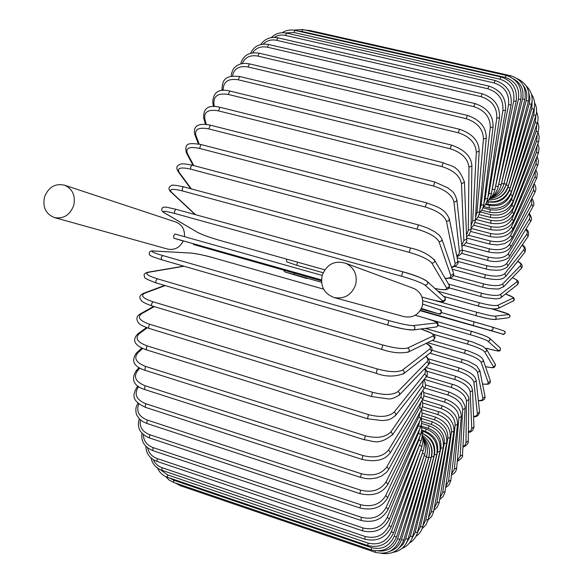 <?xml version="1.0" encoding="UTF-8"?>
<svg xmlns="http://www.w3.org/2000/svg" width="583" height="583" viewBox="0 0 583 583"><rect width="100%" height="100%" fill="white"/><g stroke="black" fill="none" stroke-linecap="round" stroke-linejoin="round"><path stroke-width="0.87" d="M54.503 217.59C63.62 219.062 70.033 214.996 73.742 205.384C75.673 195.684 72.62 188.958 64.575 185.205C55.115 183.149 48.411 187.128 44.468 197.141C42.515 207.3 45.86 214.121 54.503 217.59L167.664 249.087C174.514 250.384 179.71 247.702 183.266 241.041L173.785 238.185L173.69 235.867L174.973 233.98L322.137 275.424L174.987 233.987M334.219 297.578C344.538 299.203 351.673 294.932 355.63 284.759C357.605 275.125 354.471 268.027 346.229 263.465C334.919 260.025 326.895 263.982 322.166 275.336C320.154 286.333 324.177 293.752 334.219 297.578L404.405 316.729C413.026 318.107 418.973 314.609 422.23 306.243C423.841 298.314 421.203 292.455 414.302 288.651L412.451 287.966M184.476 236.662C184.891 229.564 182.085 224.717 176.051 222.116L64.575 185.205M504.113 330.984L504.237 331.02C505.825 332.711 505.483 333.76 503.202 334.176L420.43 310.265M473.214 325.212L474.176 321.823L441.601 312.619L491.957 326.968L504.237 331.02C506.802 332.128 503.26 335.888 502.378 333.979L420.139 310.71L503.202 334.176M306.847 278.536L285.174 272.035L283.251 270.016M294.211 273.121L294.349 274.549L285.204 272.042M321.524 282.252L294.349 274.549M474.176 321.823L492.096 327.012C493.765 328.79 493.407 329.898 491.003 330.335M434.532 300.413L476.785 312.248C486.156 314.798 492.205 316.103 494.916 316.146L508.609 314.565C510.14 315.541 510.198 316.591 508.791 317.713L509.834 316.882L510.045 315.804L508.609 314.12L491.797 308.844M508.609 314.565C509.331 314.135 505.497 312.714 497.095 310.316M494.916 316.146C496.519 317.174 496.585 318.282 495.105 319.462L508.004 317.815M475.83 315.629L422.755 300.726L475.874 315.643C485.245 318.201 491.294 319.491 494.012 319.52M323.12 272.735L296.842 265.352L323.113 272.735M476.785 312.248L475.852 315.643C485.143 318.318 491.564 319.593 495.105 319.462L494.464 319.579M297.512 262.175L296.842 265.352L286.829 261.854L286.391 259.063M437.92 291.223L479.211 302.694C488.62 305.149 494.778 306.031 497.693 305.339L512.858 298.153C513.834 297.374 511.386 296.004 505.497 294.043M512.858 298.153L513.856 298.904L514.097 299.881L512.756 301.389M478.271 306.046L443.597 296.383M496.847 308.699C493.932 309.413 487.774 308.538 478.373 306.075L479.211 302.694M497.693 305.339L498.99 306.891L498.625 308.13L497.736 308.706M448.538 284.132L481.456 293.205C490.901 295.574 497.168 296.04 500.265 294.612L516.83 281.829C517.85 280.824 516.349 279.454 512.326 277.719M516.83 281.829L518.09 283.36L517.15 284.927M500.265 294.612L501.591 296.23L500.688 297.833M481.456 293.205L480.684 296.558M453.261 275.584L483.496 283.848C492.985 286.122 499.361 286.187 502.619 284.03L520.495 265.666C521.501 264.478 520.546 263.05 517.646 261.373M520.495 265.666L521.574 268.122L521.115 268.603M502.619 284.03L503.763 286.61L503.318 287.084M483.496 283.848L482.673 287.208L488.525 288.468C496.169 289.081 499.726 289.175 499.201 288.753L503.763 286.61L521.574 268.122C523.133 265.797 521.851 263.516 517.733 261.271M455.031 266.467L485.318 274.68C494.85 276.867 501.329 276.517 504.754 273.646L523.84 249.735C524.817 248.402 524.219 246.893 522.055 245.224M523.84 249.735L525.013 252.082L524.671 252.519M504.754 273.646L505.986 276.094L505.643 276.531M485.318 274.68L484.539 278.004C503.355 281.771 503.887 277.333 505.986 276.094L525.013 252.082C525.983 248.635 525.043 246.281 522.193 245.02M457.138 257.737L486.922 265.746C496.497 267.852 503.071 267.109 506.634 263.516L527.032 233.819L527.294 231.837L525.771 229.374M526.85 234.126L528.103 236.37L527.834 236.756M506.634 263.516L507.953 265.855L507.684 266.256M486.922 265.746L486.178 269.033L489.895 269.834C496.075 270.41 499.988 270.352 501.635 269.667C505.446 268.406 507.553 267.138 507.953 265.855L528.103 236.37C529.102 232.806 528.395 230.365 525.983 229.032M462.239 250.158L488.277 257.11C497.904 259.136 504.565 258.007 508.267 253.722L529.677 218.581L529.983 216.125L528.927 213.932M529.495 218.909L530.603 221.409M508.267 253.722L509.44 256.309M488.277 257.11L487.577 260.353C497.255 263.603 508.923 259.406 509.651 255.952L530.814 221.059C532.104 219.368 531.565 216.818 529.211 213.407M465.875 242.601L489.377 248.832C499.063 250.785 505.811 249.276 509.622 244.306L531.762 204.174L531.558 198.985M531.762 204.174L532.979 206.55M509.622 244.306L510.912 246.747M489.377 248.832L488.729 252.016C505.884 255.201 509.353 248.613 511.08 246.441L533.146 206.236C534.378 204.611 533.97 201.944 531.929 198.235M468.543 235.255L490.223 240.961C499.959 242.841 506.787 240.968 510.701 235.343L533.627 190.007L533.685 184.607M533.627 190.007L534.939 192.259M510.701 235.343L512.085 237.645M490.223 240.961L489.618 244.08L497.299 244.947L504.506 243.636L510.227 240.152L512.224 237.368L535.085 191.982C536.367 189.3 536.061 186.509 534.152 183.609M471.064 228.398L490.799 233.557C500.593 235.372 507.487 233.149 511.48 226.896L535.07 176.496L535.318 170.899M535.07 176.496L536.477 178.617M511.48 226.896L512.96 229.046M490.799 233.557L490.245 236.596C501.46 238.454 509.068 235.853 513.076 228.806L536.834 177.771L537.3 173.399L535.879 169.609M474.956 222.473L491.097 226.67C500.943 228.427 507.902 225.869 511.954 219.011L536.068 163.728L536.462 157.949M536.068 163.728L537.57 165.732M511.954 219.011L513.528 221.023M491.097 226.67L490.587 229.629C501.788 231.429 509.469 228.492 513.616 220.811L537.905 164.88L538.473 160.944L537.111 156.346M477.994 216.971L491.105 220.359C501.016 222.057 508.019 219.193 512.122 211.767L536.608 151.813L537.096 145.837M536.608 151.813L538.196 153.686M512.122 211.767L513.776 213.626M491.105 220.359L490.646 223.223C501.846 224.987 509.578 221.729 513.849 213.444L538.517 152.819L539.049 147.987L537.839 143.906M480.53 212.023L490.828 214.675C500.797 216.329 507.844 213.174 511.961 205.223L536.673 140.838L537.22 134.673M536.673 140.838L538.349 142.573M511.961 205.223L513.703 206.921M490.828 214.675L490.42 217.437C501.62 219.179 509.404 215.623 513.761 206.768L538.656 141.698L539.202 136.641L538.043 132.407M482.994 207.81L490.252 209.669C500.28 211.279 507.356 207.869 511.48 199.43L536.243 130.913L536.819 124.536M536.243 130.913L538.007 132.501M511.48 199.43L513.302 200.967M490.252 209.669L489.895 212.321C501.118 214.041 508.937 210.215 513.353 200.836L538.298 131.605L538.889 127.007L537.65 121.781M485.537 204.407L489.385 205.384C499.471 206.965 506.569 203.321 510.664 194.445L535.303 122.124L535.879 115.529M535.303 122.124L537.154 123.56M510.664 194.445L512.574 195.815M489.385 205.384L489.079 207.92C500.331 209.632 508.172 205.559 512.61 195.706L537.191 123.443C538.466 119.479 538.255 115.653 536.557 111.958M487.475 201.689L488.219 201.878C498.37 203.431 505.468 199.583 509.513 190.328L533.831 114.589L534.356 107.512M533.831 114.589L535.777 115.864M509.513 190.328L511.502 191.523M488.219 201.878L487.964 204.283C499.252 205.988 507.108 201.711 511.531 191.443L535.806 115.762C537.176 111.215 536.768 106.9 534.596 102.812M495.069 199.226C501.555 197.426 505.876 193.396 508.033 187.136L531.834 108.402L532.133 100.21M531.834 108.402L533.868 109.509M508.033 187.136L510.103 188.141M502.641 191.581L506.219 184.906L529.298 103.665L529.94 98.308L528.861 93.105M529.298 103.665L531.419 104.59M506.219 184.906L508.376 185.722M503.304 185.962L526.209 100.48C527.542 94.942 526.573 89.957 523.308 85.512M526.209 100.48L528.424 101.209M504.084 183.681L506.314 184.301L528.431 101.18C530.348 90.78 526.704 83.318 517.5 78.778M501.052 185.387L522.587 98.928L524.882 99.453C526.631 87.399 521.909 79.492 510.701 75.732L510.081 76.752M522.587 98.928C524.183 89.971 521.173 83.289 513.55 78.865M309.5 31.059L310.098 30.542L510.701 75.732M501.628 183.499L503.938 183.907M506.095 75.382L505.184 77.408L301.746 31.446L302.832 29.551L506.095 75.382C517.471 79.201 522.375 87.217 520.808 99.438L520.808 99.409M498.225 186.553L518.418 99.088C519.832 88.084 515.416 80.862 505.184 77.408M518.418 99.088L520.808 99.438L501.249 184.592M301.746 31.446L298.051 31.088M498.866 184.388L501.234 184.636C499.769 190.43 496.454 194.7 491.294 197.462M500.914 76.941L499.944 79.179L293.868 32.48L295.005 30.396L500.914 76.941C512.472 80.833 517.566 88.915 516.203 101.202L516.217 101.136M495.062 188.958L513.74 101.048C514.942 89.971 510.344 82.684 499.944 79.179M513.74 101.048L516.203 101.202L498.268 186.356M293.868 32.48L285.699 32.947M495.82 186.371L498.254 186.436C497.175 191.173 494.719 194.941 490.893 197.761M495.178 80.498L494.151 82.946L285.481 35.425L286.668 33.136L495.178 80.498C506.918 84.462 512.224 92.566 511.094 104.809L511.109 104.707M491.615 192.47L508.551 104.853C509.513 93.797 504.718 86.495 494.151 82.946M508.551 104.853L511.094 104.809L495.011 189.22M285.481 35.425C281.385 34.557 277.639 35.206 274.243 37.392M492.497 189.46L494.989 189.329L494.318 191.843L492.446 195.699L489.093 199.539M488.926 86.102L487.84 88.762L276.641 40.322L277.872 37.829L488.926 86.102C500.863 90.146 506.387 98.206 505.505 110.296L505.534 110.158M487.92 197.083L488.918 193.651L502.889 110.544C503.588 99.62 498.567 92.354 487.84 88.762M502.889 110.544L505.505 110.296L491.498 193.177M276.641 40.322C271.306 39.243 266.825 40.511 263.188 44.111M488.918 193.651L491.469 193.33L491.134 194.875L489.319 199.175L486.419 202.775M482.177 93.783L481.048 96.661L267.415 47.208L268.683 44.519L482.177 93.783C494.318 97.915 500.083 105.88 499.478 117.693L499.5 117.511M483.992 202.76L485.122 198.934L496.789 118.145C497.182 107.454 491.935 100.291 481.048 96.661M496.789 118.145L499.478 117.693L487.752 198.235M267.415 47.208C260.9 45.977 255.937 47.864 252.534 52.871M485.122 198.934L487.723 198.424L487.439 199.882L485.814 203.933L483.147 207.359M474.992 103.563L473.811 106.645L257.883 56.099L259.187 53.206L474.992 103.563C487.352 107.775 493.364 115.587 493.043 126.992L493.072 126.759M479.867 209.472L481.121 205.289L490.288 127.648C490.361 117.307 484.867 110.304 473.811 106.645M490.288 127.648L493.043 126.992L483.803 204.349M257.883 56.099C250.202 54.736 244.998 57.221 242.266 63.54M481.121 205.289L483.773 204.589L483.533 205.988L482.024 209.887L479.445 213.167M467.428 115.405L466.211 118.706L248.125 66.972L249.458 63.875L467.428 115.405C480.006 119.712 486.288 127.298 486.266 138.164L486.288 137.872M475.56 217.153L476.96 212.678L483.445 139.038C483.161 129.156 477.419 122.379 466.211 118.706M483.445 139.038L486.266 138.164L479.685 211.498M248.125 66.972C239.263 65.515 234.031 68.539 232.428 76.052M476.96 212.678L479.656 211.797L479.445 213.167L478.002 216.956L475.4 220.119M459.55 129.273L458.296 132.771L238.243 79.784L239.598 76.497L459.55 129.273C472.361 133.66 478.913 140.962 479.19 151.165L479.211 150.808M471.1 225.752L472.675 221.059L476.318 152.25C475.655 142.952 469.65 136.458 458.296 132.771M476.318 152.25L479.19 151.165L475.429 219.623M238.243 79.784C228.128 78.246 223.092 81.773 223.136 90.372M472.675 221.059L475.407 219.988L475.087 221.999L473.44 225.606L471.071 228.084M222.998 90.38L221.992 89.316C222.495 79.55 225.264 75.047 239.598 76.497M451.431 145.087L450.149 148.767L228.339 94.453L229.702 90.992L451.431 145.087C464.491 149.554 471.312 156.492 471.887 165.907L471.895 165.47M466.495 235.175L468.295 230.372L468.98 167.204C467.916 158.598 461.641 152.454 450.149 148.767M468.98 167.204L471.887 165.907L471.064 228.674M228.339 94.453C218.173 92.799 213.371 95.969 213.939 103.963L214.42 106.5M468.295 230.372L471.057 229.104L470.787 231.079L469.118 234.577L466.568 236.917M213.939 103.963L212.773 102.819C212.97 92.347 218.61 88.405 229.702 90.992M443.153 162.715L441.848 166.578L218.516 110.887L219.886 107.257L443.153 162.715C450.717 166.636 458.049 164.144 464.44 182.275L464.418 181.736M461.743 245.312L463.864 240.531L461.488 183.783C460.023 175.986 453.472 170.258 441.848 166.578M461.488 183.783L464.44 182.275L466.626 238.556M218.516 110.887C208.335 109.094 203.78 111.819 204.844 119.078L206.316 124.419M463.864 240.531L466.648 239.081C467.377 241.216 465.788 243.694 461.874 246.529M204.844 119.078L203.671 117.934C203.212 108.095 208.619 104.532 219.886 107.257M434.816 182.02L433.497 186.035L208.896 128.938L210.259 125.156L434.816 182.02L447.882 187.857C451.614 191.275 454.091 190.823 456.912 200.107L456.846 199.459M456.795 256.039L458.916 254.108L459.462 251.871L453.946 201.842C452.051 194.962 445.237 189.694 433.497 186.035M453.946 201.842L455.899 201.572L456.912 200.107L462.159 249.174M208.896 128.938C198.716 126.985 194.401 129.222 195.961 135.635L199.211 144.11M459.433 251.462L462.224 249.816C463.099 252.075 461.335 254.407 456.948 256.804M195.961 135.635L194.788 134.549C192.383 123.96 201.543 123.312 210.259 125.156M426.683 203.073L425.189 206.965L199.59 148.425L200.938 144.511L426.508 202.811C436.82 206.732 445.201 208.408 449.398 219.237L449.253 218.457M451.468 267.167C454.193 266.475 455.389 265.105 455.031 263.057L446.418 221.212C444.108 215.338 437.031 210.594 425.189 206.965M446.418 221.212L448.429 220.87L449.398 219.237L457.677 260.426M199.59 148.425C189.417 146.318 185.35 148.002 187.383 153.489L193.796 165.608M455.031 263.057L456.919 262.744L457.83 261.191C458.806 263.793 456.729 265.921 451.606 267.575M187.383 153.489L186.247 152.513C184.775 143.702 187.107 142.405 200.938 144.511M418.485 225.038L417.02 229.134L190.714 169.165L190.743 166.687L192.033 165.142L419.49 225.191L427.638 228.084L434.656 231.699L439.13 235.066L441.681 238.52M445.164 278.346C449.442 278.361 451.293 277.319 450.71 275.22L439.006 241.69C436.273 236.909 428.942 232.726 417.02 229.134M439.006 241.69L441.091 241.267L441.965 239.416L453.18 272.181M190.714 169.165C180.562 166.884 176.729 167.977 179.229 172.459L191.362 188.892M450.71 275.22L452.67 274.826L453.494 273.084C454.325 276.626 451.585 278.441 445.266 278.528M179.229 172.459L178.179 171.664C176.27 168.523 176.438 166.315 178.689 165.025C180.745 164.413 179.943 162.672 192.033 165.142M410.498 248.045L409.091 252.301L182.377 190.918L182.319 188.462L183.055 187.085L183.842 186.917M434.852 288.425C443.393 290.276 447.278 290.079 446.52 287.827L431.784 263.057C428.643 259.428 421.079 255.842 409.091 252.301M431.784 263.057C433.752 263.181 434.714 262.284 434.678 260.361L434.175 259.428M182.377 190.918C172.255 188.455 168.655 188.928 171.584 192.332L195.516 214.675M446.52 287.827C448.363 287.951 449.267 287.113 449.223 285.306L448.648 284.329M171.584 192.332L170.724 191.8C168.99 190.211 168.56 188.593 169.434 186.961C172.553 185.649 167.926 183.674 183.667 186.815L410.396 247.957C421.021 250.384 429.11 254.523 434.678 260.361L449.223 285.306L449.435 286.749L448.524 288.621L445.886 289.729L439.786 289.445L434.925 288.49M426.18 280.736C422.66 278.273 414.885 275.307 402.846 271.831L401.498 276.196L174.689 213.444L174.536 211.031L175.928 209.282L402.715 271.795M428.017 298.722L421.961 297.038L428.017 298.722C438.576 301.571 443.401 302.242 442.49 300.748L424.854 285.058C421.327 282.638 413.536 279.687 401.498 276.196M424.854 285.058C427.208 285.043 428.06 283.906 427.434 281.669L426.763 280.991M174.689 213.444C164.603 210.798 161.221 210.616 164.552 212.897L197.134 232.129C201.871 234.628 209.268 237.339 219.339 240.269L324.767 269.805L219.485 240.305M442.49 300.748C444.691 300.741 445.499 299.677 444.902 297.578L444.093 296.842M164.552 212.897L164.027 212.657C161.527 211.214 161.054 209.559 162.613 207.694C162.715 207.198 164.049 207.038 166.621 207.213L175.928 209.282L402.78 271.802C414.017 274.717 422.238 278.011 427.434 281.669L444.902 297.578C445.806 299.254 445.434 300.551 443.794 301.447C443.313 302.242 438.066 301.345 428.06 298.751L428.111 298.751M219.339 240.269L219.412 240.298C208.729 237.143 201.193 234.381 196.806 231.998M197.134 232.129L164.209 212.766M321.452 279.935L173.785 238.185M438.671 313.865C441.564 313.326 442.009 311.978 439.997 309.821C442.205 309.216 441.557 315.039 439.458 314.069L421.137 309.026L438.671 313.865L421.422 308.436M193.447 244.496L321.444 280.824L193.388 244.481M422.682 304.107L439.844 309.77M214.391 258.072L323.609 289.153L214.267 258.036C204.159 255.252 196.449 253.598 191.151 253.08L153.657 251.011C149.671 251.025 152.673 252.526 162.664 255.522L388.868 320.592L387.71 325.022C399.792 328.375 407.947 330.022 412.181 329.971M412.72 330.051L413.573 329.905C415.46 328.367 415.387 326.932 413.332 325.584L436.186 322.938C437.695 322.319 433.205 320.468 422.711 317.378L415.242 315.25L422.711 317.378M388.868 320.592C400.958 323.937 409.106 325.598 413.332 325.584M387.608 324.993L161.527 259.726L161.258 257.482L162.664 255.522M435.414 327.107L436.405 326.983C438.183 325.54 438.11 324.199 436.186 322.938M422.792 317.4L422.755 317.385C433.366 320.621 438.336 322.552 437.673 323.186C438.547 324.753 438.125 326.021 436.405 326.983L413.573 329.905C406.905 329.891 398.262 328.265 387.659 325.015L161.527 259.726L152.513 256.695C150.101 255.463 149.044 254.684 149.335 254.348C148.993 251.805 150.268 250.675 153.176 250.938L153.657 251.011M190.845 253.022C198.563 254.035 206.389 255.711 214.333 258.043L214.267 258.036M153.344 250.952L191.151 253.08M184.126 266.249L148.745 272.239C144.504 273.42 147.346 275.591 157.272 278.769L382.725 344.968L381.683 349.348M407.685 352.372L408.61 351.877C409.74 350.252 409.412 348.962 407.634 348.007L432.805 336.078C434.605 334.474 430.575 332.113 420.707 328.987M382.725 344.968C394.8 348.24 403.108 349.253 407.634 348.007M156.397 282.952L155.829 282.398L155.923 280.824L157.272 278.769M432.695 340.202L433.716 339.707C434.78 338.184 434.473 336.974 432.805 336.078M420.795 328.98L431.391 333.104L434.036 335.043C435.414 336.413 435.304 337.972 433.716 339.707L408.61 351.877C401.293 353.713 392.279 352.875 381.559 349.363L156.208 282.944C140.62 277.231 145.655 277.544 144.118 275.519C143.804 274.127 145.036 273.026 147.805 272.217L148.745 272.239M165.193 285.597L144.708 293.234C140.263 295.559 142.973 298.394 152.826 301.739L377.245 368.959L376.327 373.237M403.064 374.206L403.968 373.353L404.201 372.165L403.771 370.985L402.503 370.067L429.729 349.057C431.362 347.577 430.137 345.697 426.064 343.416M377.245 368.959C389.291 372.151 397.715 372.522 402.503 370.067M152.127 305.849L151.558 305.601L151.463 304.275L152.826 301.739M430.174 352.977L431.099 352.132L431.325 351.017L430.728 349.676L429.729 349.057M426.224 343.336C433.89 347.351 432.222 349.844 430.946 352.372L403.808 373.601C394.72 376.968 385.494 376.866 376.13 373.288L151.835 305.871C140.241 301.717 141.501 300.456 140.241 298.78C139.169 296.776 140.241 294.962 143.447 293.336L144.708 293.234M154.313 306.614L141.582 313.763C136.99 317.196 139.585 320.665 149.372 324.17L372.479 392.264L371.429 396.506L387.564 398.787C390.61 399.45 394.582 398.123 399.479 394.8L399.537 392.876L398 391.521L426.989 361.737C428.388 360.192 428.017 358.392 425.852 356.351M398.925 395.391L428.374 364.827L428.439 363.005L426.989 361.737M372.479 392.264C384.481 395.383 392.986 395.136 398 391.521M148.854 328.149L148.461 328.222L149.372 324.17M427.813 365.403L428.374 364.827C430.371 363.085 429.635 360.177 426.166 356.111M371.429 396.506L148.461 328.222C142.456 325.999 139.089 324.133 138.36 322.618C135.941 319.01 136.531 316.132 140.124 313.975L141.582 313.763M147.208 327.814L139.388 333.593C134.709 338.082 137.224 342.148 146.931 345.799L368.485 414.622L367.494 418.754L382.448 420.635C387.25 419.6 388.526 421.422 395.77 415.191L395.689 413.391L394.159 412.123L424.854 373.667L425.524 371.094L424.635 368.704M395.354 415.715L426.107 376.902L426.049 375.19L424.606 374.002M368.485 414.622C380.415 417.661 388.97 416.83 394.159 412.123M367.494 418.754L146.1 349.756L146.931 345.799M425.699 377.412L426.107 376.902C428.068 375.372 427.74 372.471 425.131 368.194M146.1 349.756C137.792 346.739 130.162 341.704 137.828 333.899L139.388 333.593M142.624 348.445L138.135 352.526C133.427 357.998 135.89 362.626 145.517 366.401L365.286 435.793L364.368 439.786C372.836 440.529 378.199 446.192 392.731 434.517L391.025 431.66L422.602 385.735L423.236 380.531M392.425 434.976L424.198 388.453L422.602 385.735M365.286 435.793C377.128 438.751 385.706 437.374 391.025 431.66M364.368 439.786L144.766 370.234L145.517 366.401M423.899 388.905L424.198 388.453C425.962 387.032 425.882 384.088 423.943 379.635M144.766 370.234C133.66 366.539 130.913 360.753 136.539 352.875L138.135 352.526M139.891 368.135L137.821 370.358C133.143 376.735 135.569 381.872 145.116 385.764L362.896 455.549L362.05 459.389C375.569 462.436 385.013 460.169 390.399 452.59L388.606 449.93L420.992 396.826L421.946 391.761M390.165 452.976L422.675 399.37L420.992 396.826M362.896 455.549C374.643 458.442 383.213 456.562 388.606 449.93M362.05 459.389L144.453 389.451L145.116 385.764M457.546 424.227L457.517 424.49C457.823 416.284 452.714 410.031 442.198 405.739L422.449 399.749L422.675 399.37C424.271 396.571 424.337 393.583 422.879 390.391M144.453 389.451C133.58 385.742 130.832 379.497 136.225 370.722L137.821 370.358M138.652 386.653L138.426 386.93C133.828 394.123 136.254 399.712 145.714 403.698L361.336 473.724L360.564 477.39L366.481 478.643L370.548 478.789L376.443 477.973L381.646 476.005L386.667 472.201L388.788 469.213L386.923 466.757L419.789 407.174L420.89 402.314M388.613 469.541L421.545 409.55L419.789 407.174M361.336 473.724C372.96 476.537 381.493 474.212 386.923 466.757M360.564 477.39L145.138 407.233L145.714 403.698M421.363 409.878L422.806 405.083L422.048 400.404M145.138 407.233C131.765 400.645 132.326 395.66 136.859 387.272L138.426 386.93M138.827 403.91C135.977 411.19 138.79 416.568 147.28 420.051L360.586 490.15L359.893 493.626C372.901 496.556 382.237 493.429 387.899 484.269L385.961 482.017L418.988 416.699L420.139 412.108M387.761 484.531L420.817 418.9L418.988 416.699M360.586 490.15C372.085 492.897 380.546 490.179 385.961 482.017M359.893 493.626L146.785 423.418L147.28 420.051M420.678 419.17L422.07 414.331L421.524 409.609M140.445 419.928C139.228 426.836 142.332 431.77 149.758 434.714L360.637 504.71L360.01 507.997C372.785 510.876 382.018 507.421 387.717 497.62L385.72 495.579L418.601 425.328L419.731 421.057M387.615 497.838L420.489 427.346L418.601 425.328M360.637 504.71C371.99 507.392 380.349 504.346 385.72 495.579M360.01 507.997L149.343 437.891L149.758 434.714M420.379 427.572L421.728 422.631L421.283 417.814M143.389 434.619C143.491 440.814 146.719 445.135 153.096 447.569L361.445 517.325L360.899 520.408C373.441 523.25 382.55 519.519 388.22 509.207L386.172 507.378L418.616 432.994L419.673 429.088M388.147 509.382L420.562 434.823L418.616 432.994M361.445 517.325C372.654 519.949 380.896 516.633 386.172 507.378M360.899 520.408L152.753 450.564L153.096 447.569M420.481 435.013L421.779 429.904L421.349 424.905M147.667 447.897C148.752 453.064 151.944 456.62 157.228 458.573L362.99 527.943L362.509 530.814C374.833 533.62 383.789 529.67 389.386 518.957L387.287 517.347L419.024 439.655L419.986 436.142M389.327 519.096L421.028 441.295L419.024 439.655M362.99 527.943C374.038 530.508 382.142 526.974 387.287 517.347M362.509 530.814L156.965 461.372L157.228 458.573M420.97 441.44L422.223 436.033L421.691 430.728M153.336 459.674C155.034 463.536 157.949 466.203 162.081 467.683L365.22 536.528L364.805 539.188C376.917 541.964 385.706 537.854 391.178 526.864L389.036 525.458L420.671 442.176M391.135 526.959L421.873 446.709L419.818 445.266M365.22 536.528C376.108 539.042 384.044 535.354 389.036 525.458M364.805 539.188L161.892 470.284L162.081 467.683M421.83 446.826L423.039 440.916L422.26 435.129M160.522 469.752L167.598 474.89L368.084 543.094L367.735 545.542C379.65 548.282 388.249 544.07 393.554 532.906L391.375 531.711L421.706 447.146M393.525 532.971L423.076 451.06L420.977 449.814M368.084 543.094C378.804 545.564 386.573 541.767 391.375 531.711M367.735 545.542L167.459 477.288L167.598 474.89M423.047 451.147L423.076 451.06C424.613 446.593 424.548 442.198 422.879 437.884M169.529 477.994L173.683 480.195L371.531 547.663L371.24 549.907C382.965 552.611 391.375 548.348 396.469 537.111L394.261 536.127L423.09 451.031M396.455 537.147L424.628 454.332L422.486 453.275M371.531 547.663C382.091 550.09 389.663 546.242 394.261 536.127M371.24 549.907L173.61 482.411L173.683 480.195M424.613 454.383L424.628 454.332C426.362 448.844 425.882 443.634 423.178 438.693M375.35 550.826L375.277 552.32C386.82 554.987 395.019 550.724 399.88 539.515L397.642 538.728L424.825 453.712M378.032 550.928C387.433 551.817 393.97 547.75 397.642 538.728M375.277 552.32L180.249 485.668L180.03 484.604M399.88 539.515L426.501 456.518L424.322 455.651M403.742 540.149L401.483 539.581L426.975 454.784M390.114 551.183C395.748 549.281 399.537 545.411 401.483 539.581M381.413 553.333C392.148 554.95 399.588 550.563 403.735 540.171L428.68 457.626L426.465 456.948M408.005 539.1L405.717 538.743L428.884 457.196L429.511 451.104M399.333 547.874L403.283 543.895L405.717 538.743M431.136 457.655L428.884 457.196M412.618 536.44L410.315 536.287L431.558 456.402C432.914 450.615 431.748 445.332 428.046 440.559M406.074 543.626L410.315 536.287M433.847 456.664L431.558 456.402M417.53 532.257L415.213 532.301L434.459 454.616C435.902 444.785 432.025 437.811 422.828 433.686M411.86 538.699L415.213 532.301M436.776 454.667L434.459 454.616M409.412 542.948C413.544 540.601 416.24 537.067 417.501 532.352L436.754 454.747C438.394 443.634 433.956 435.844 423.433 431.384L422.405 433.504M422.697 526.638L420.365 526.864L437.563 451.854C438.751 442.096 434.634 435.246 425.204 431.303L421.749 430.232M417.377 532.833L420.365 526.864M439.903 451.723L437.563 451.854M415.956 536.345C419.41 534.072 421.647 530.873 422.668 526.762L439.874 451.825C441.287 441.047 436.754 433.439 426.26 429.001L425.204 431.303M428.068 519.672L425.736 520.08L440.835 448.181C441.783 438.773 437.556 432.127 428.162 428.235L421.626 426.209M422.879 525.844L425.736 520.08M443.197 447.853L440.835 448.181M422.077 528.708L425.911 524.868L427.849 520.597L443.167 447.992C444.355 437.614 439.713 430.225 429.241 425.809L428.162 428.235M433.614 511.459L431.282 512.034L444.261 443.634C444.953 434.626 440.617 428.214 431.252 424.388L421.779 421.465M428.505 517.609L431.282 512.034M446.636 443.124L444.261 443.634M427.995 520.036L431.631 516.4L433.417 512.37L446.6 443.284C447.562 433.373 442.81 426.231 432.346 421.844L431.252 424.388M439.283 502.087L436.951 502.823L447.802 438.263C448.24 429.707 443.787 423.557 434.452 419.804L421.837 415.934M434.233 508.208L436.951 502.823M450.185 437.571L447.802 438.263M433.832 510.293L437.01 507.421L439.101 502.991L450.156 437.767C450.892 428.374 446.024 421.502 435.559 417.144L434.452 419.804M445.04 491.651L442.716 492.548L451.446 432.12C451.621 424.067 447.052 418.208 437.738 414.528L421.531 409.572M440.019 497.714L442.716 492.548M453.836 431.26L451.446 432.12M439.728 499.478L442.891 496.774L444.88 492.555L453.8 431.478C454.449 426.661 452.619 421.968 448.327 417.406C443.736 413.682 440.58 411.802 438.846 411.758L437.738 414.528M450.856 480.246L448.538 481.296L455.155 425.262C455.068 417.756 450.375 412.203 441.076 408.603L422.726 403.021M445.835 486.229L448.538 481.296M445.623 487.68L449.202 484.648L450.819 480.509L457.517 424.49L455.155 425.262M442.198 405.739L441.076 408.603M456.686 467.952L454.383 469.155L458.908 417.756C458.559 410.818 453.742 405.593 444.465 402.081L423.863 395.85M451.621 473.833L454.383 469.155M461.291 416.546L458.908 417.756M451.482 474.977C454.609 473.476 456.336 471.239 456.657 468.251L461.27 416.845C461.386 409.295 456.154 403.385 445.58 399.122L444.465 402.081M462.494 454.864L460.213 456.227L462.683 409.645C462.071 403.312 457.13 398.437 447.861 395.019L424.475 387.986M457.342 460.592L460.213 456.227M465.059 408.26L462.683 409.645M457.261 461.466C461.532 458.559 463.266 456.474 462.479 455.214L465.037 408.61C465.504 407.313 464.68 404.813 462.567 401.126C461.35 398.408 456.817 395.361 448.976 391.973L447.861 395.019M468.266 441.061L466.006 442.584L466.451 400.987C465.584 395.296 460.519 390.785 451.257 387.455L424.162 379.365M462.953 446.593L465.205 444.96L466.006 442.584M468.812 399.435L466.451 400.987M462.917 447.227C466.684 445.492 468.462 443.568 468.258 441.462L468.805 399.836C470.058 396.615 462.377 386.609 452.357 384.343L451.257 387.455M473.95 426.625L473.972 427.084L471.727 428.323L470.204 391.863C469.082 386.828 463.886 382.688 454.623 379.453L426.938 371.24M468.382 431.886L470.918 430.531L471.727 428.323M472.529 390.114L472.551 390.581L470.204 391.863M468.382 432.316C471.057 432.426 472.922 430.684 473.972 427.084L472.551 390.581C471.596 388.314 473.564 383.162 455.717 376.275L454.623 379.453M479.525 411.62L479.583 412.166L477.353 413.522L473.899 382.31C472.529 377.952 467.209 374.206 457.947 371.065L429.423 362.662M473.556 416.539C476.202 416.196 477.47 415.191 477.353 413.522M476.187 380.349L476.238 380.888L473.899 382.31M459.113 368.004L457.947 371.065M484.939 396.127L485.071 396.761L482.862 398.262L477.535 372.399C475.917 368.74 470.474 365.388 461.204 362.342L429.897 353.189M478.344 400.565C481.573 400.587 483.074 399.821 482.862 398.262M479.736 370.198L479.86 370.824L477.535 372.399M462.341 359.179L461.204 362.342M490.15 380.203L490.398 380.932L488.219 382.623L481.084 362.181C479.226 359.23 473.658 356.286 464.374 353.342L427.601 342.673M482.498 383.964C486.637 384.489 488.547 384.037 488.219 382.623M483.154 359.704L483.045 361.526L481.084 362.181M465.482 350.091L464.374 353.342M495.069 363.923L495.353 365.898L493.407 366.678L484.524 351.724C482.44 349.501 476.748 346.965 467.449 344.116L433.169 334.248M485.501 366.612C491.192 367.873 493.83 367.895 493.407 366.678M425.313 328.397L468.404 340.771M486.368 348.933L486.565 350.9L485.559 351.709L484.524 351.724M468.506 340.8L467.449 344.116M499.653 347.446L500.294 348.029C500.637 350.055 500.221 351.017 499.041 350.915C499.412 351.476 495.186 350.587 486.346 348.262L486.375 348.262M489.319 337.972L500.294 348.029C500.775 349.683 500.148 350.507 498.414 350.5L487.833 341.091C485.53 339.59 479.722 337.47 470.401 334.722L438.073 325.489M486.331 348.248C494.741 350.602 498.771 351.352 498.414 350.5M487.833 341.091C489.662 341.099 490.325 340.224 489.815 338.483C487.228 336.449 481.084 334.066 471.392 331.341L471.414 331.355C480.735 334.103 486.543 336.231 488.838 337.754M429.037 319.295L471.355 331.341M428.869 319.236L471.392 331.341L470.401 334.722M306.818 278.528L285.174 272.035M497.117 310.324L491.826 308.844M505.519 294.029L513.135 297.294L514.264 298.656L514.017 300.536L498.443 308.327L494.297 309.048C493.619 309.311 481.31 307.219 478.315 306.082L443.627 296.419M512.377 277.668C521.217 281.997 517.995 282.136 517.777 284.438L501.263 297.359C500.447 298.256 498.603 298.766 495.739 298.882L484.954 297.643L449.092 287.878M449.719 278.171L482.673 287.208M452.16 269.2L484.539 278.004M457.852 261.388L486.178 269.033M461.437 253.35L487.577 260.353M463.682 245.356L488.729 252.016M466.611 238.002L489.618 244.08M470.685 231.466L490.245 236.596M473.695 225.22L490.587 229.629M476.1 219.448L490.646 223.223M479.095 214.515L490.42 217.437M481.813 210.244L489.895 212.321M483.89 206.593L489.079 207.92M485.916 203.759L487.964 204.283M531.404 94.169C534.589 98.775 535.42 103.861 533.89 109.429L510.125 188.083C506.008 198.307 498.465 202.84 487.49 201.674M526.136 85.905C531.434 90.97 533.205 97.179 531.434 104.539L508.383 185.686C505.053 194.955 498.516 199.736 488.765 200.042M506.314 184.286C503.697 192.463 498.232 197.302 489.909 198.796M490.726 197.943C497.518 195.633 501.919 190.962 503.931 183.929L524.882 99.453M305.528 30.163L310.098 30.542M293.548 30.134L302.832 29.551M282.216 32.721C286.129 30.207 290.392 29.434 295.005 30.396M271.284 37.604C275.533 33.45 280.663 31.963 286.668 33.136M260.754 44.505C264.835 38.733 270.541 36.51 277.872 37.829M250.573 53.279C254.035 46.021 260.069 43.106 268.683 44.519M240.706 63.875C243.14 55.305 249.298 51.741 259.187 53.206M231.189 76.271L231.48 73.611L232.763 70.033L234.147 67.985L236.938 65.529L240.947 63.809L245.028 63.336L249.458 63.875M222.014 89.534L222.13 90.474M212.824 103.074L213.48 106.507M203.751 118.225L205.435 124.339M194.911 134.87L198.402 143.95M186.422 152.841L193.09 165.419M178.405 171.97L190.801 188.739M170.972 192.026L195.123 214.566M414.302 288.651L346.229 263.465M148.104 272.166L183.769 266.147M143.79 293.205L164.654 285.437M140.445 313.8L153.635 306.41M138.105 333.695L146.442 327.544M136.765 352.664L141.829 348.073M136.407 370.526L139.089 367.654M136.998 387.097L137.843 386.055M137.916 403.115L136.262 406.737L135.795 409.215L136.05 412.888L136.852 415.249L139.315 418.856L142.602 421.502L146.785 423.418M139.322 418.871C136.633 427.514 139.971 433.854 149.343 437.891M141.99 433.286C140.904 441.404 144.497 447.161 152.753 450.564M145.874 446.323C146.136 453.552 149.831 458.566 156.965 461.372M151.019 457.947C152.338 463.937 155.96 468.054 161.892 470.284M157.548 468.083C159.509 472.543 162.817 475.611 167.459 477.288M165.594 476.53L169.15 480.079L173.61 482.411M426.501 456.518C428.454 449.661 427.259 443.495 422.923 438.015M175.352 483.001L180.249 485.668M428.68 457.626C430.72 449.508 428.738 442.628 422.726 436.988M392.818 552.429C400.419 551.124 405.476 546.701 407.991 539.151L431.129 457.684C433.162 448.218 430.225 440.77 422.325 435.348M401.978 548.45C407.364 546.249 410.906 542.27 412.596 536.513L433.832 456.715C435.712 446.061 431.828 438.292 422.179 433.417M421.728 430.852L423.433 431.384M421.793 427.616L426.26 429.001M421.633 423.462L429.241 425.809M421.451 418.485L432.346 421.844M422.099 413.019L435.559 417.144M422.566 406.796L438.846 411.758M423.652 392.512L445.58 399.122M425.401 384.911L448.976 391.973M426.319 376.582L452.357 384.343M425.852 367.443L455.717 376.275M473.571 416.809C476.661 417.093 478.665 415.548 479.583 412.166L476.238 380.888C475.371 378.775 476.347 374.104 459.025 367.829L428.702 358.924M478.359 400.718C482.819 401.068 485.056 399.749 485.071 396.761L479.86 370.824L477.069 366.452C477.703 366.35 474.7 364.579 468.054 361.125L432.054 350.252M482.513 384.037C491.658 384.955 489.691 382.637 490.398 380.932L483.373 360.411C483.176 359.172 481.835 357.7 479.35 355.987C478.577 355.2 474.788 353.48 467.981 350.813L432.243 340.421M485.508 366.641C495.259 368.485 492.139 367.472 494.34 367.348L495.528 364.703L486.747 349.647L483.045 346.404L472.47 342.002L425.371 328.389"/></g></svg>
